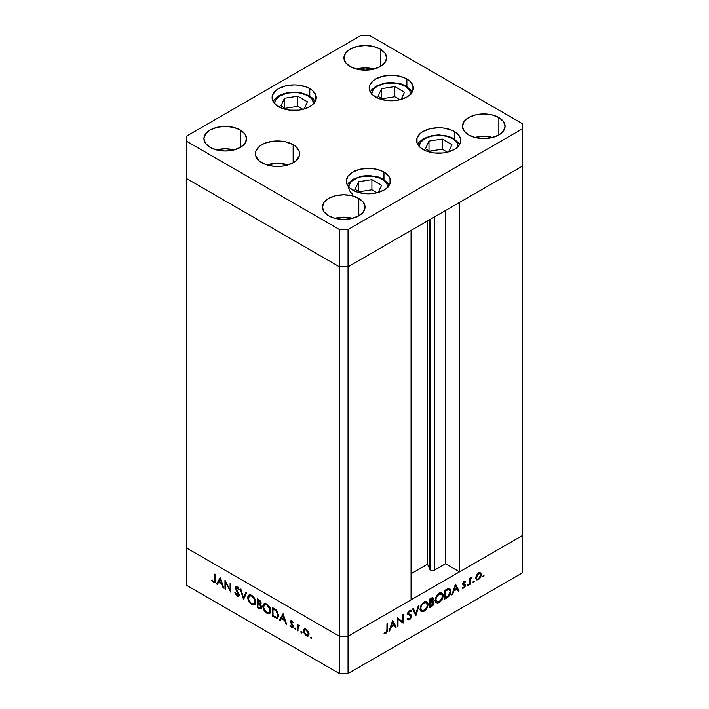 <?xml version="1.0" encoding="UTF-8"?>
<svg xmlns="http://www.w3.org/2000/svg" width="709" height="709" viewBox="0 0 709 709"><rect width="100%" height="100%" fill="white"/><g stroke="black" fill="none" stroke-linecap="round" stroke-linejoin="round"><path stroke-width="1.06" d="M429.849 219.568L429.849 569.345A2.845 1.64 0 0 0 430.585 570.08L430.585 219.143L430.585 570.08L427.483 564.249L411.052 573.732L427.483 564.249L427.483 220.942L427.483 564.249L429.849 569.345L429.849 219.568M522.542 166.057L522.542 535.481L459.529 571.862L459.529 202.437L522.542 166.057L459.529 202.437L459.529 571.862L445.527 563.779L434.608 570.08L432.596 570.559L430.585 570.08A2.845 1.64 0 0 0 434.608 570.08L434.608 216.821L434.608 570.08L445.527 563.779L445.527 210.52L445.527 563.779L459.529 571.862L522.542 535.481L522.542 123.765L369.584 35.45L360.961 35.45L186.458 136.199L186.458 141.18L339.416 229.494L348.039 229.494L522.542 128.737L522.542 166.057L348.039 266.806L339.416 266.806L186.458 178.491L186.458 547.924L186.458 178.491L339.416 266.806L186.458 178.491L339.416 266.806L339.416 636.23L186.458 547.924L339.416 636.23L339.416 266.806L348.039 266.806L411.052 230.425L348.039 266.806L339.416 266.806L348.039 266.806L522.542 166.057M411.052 599.849L348.039 636.23L339.416 636.23L348.039 636.23L348.039 229.494L348.039 673.55L522.542 572.801L522.542 535.481L348.039 636.23L339.416 636.23L186.458 547.924L186.458 585.235L339.416 673.55L339.416 636.23L186.458 547.924L186.458 585.235L339.416 673.55L348.039 673.55L339.416 673.55L339.416 636.23L348.039 636.23L411.052 599.849L411.052 230.425L411.052 599.849M225.639 582.364L225.639 589.197L224.957 588.807L224.957 580.104L230.079 589.915L230.079 583.064L230.762 583.454L230.762 592.157L225.639 582.364L230.762 592.157L230.762 583.454L230.079 583.064L230.079 589.915L224.957 580.104L224.957 588.807L225.639 589.197L225.639 582.364M238.587 594.532L237.116 595.152L235.459 592.751L234.821 592.821L237.116 596.047L238.667 596.216L239.27 594.94L239.172 595.587L238.286 596.349L236.921 595.932L234.821 592.821L235.459 592.751L237.249 595.232L238.543 594.878L235.361 588.452L235.441 587.158L236.46 586.662L238.056 587.69L239.172 589.56L238.561 589.737L236.877 587.672L235.982 588.24L239.27 594.94L235.982 588.24L237.081 587.77L238.561 589.737L239.172 589.56L237.161 586.919L235.796 586.76L235.299 587.885L235.725 589.454L238.321 593.522L238.242 595.303L239.314 594.674M243.524 599.522L240.236 588.922L240.954 589.339L243.471 597.652L245.988 592.245L246.705 592.662L243.524 599.522L246.705 592.662L245.988 592.245L243.471 597.652L240.954 589.339L240.236 588.922L243.524 599.522M251.748 604.502L250.224 603.297L248.061 599.584L247.84 596.81L248.894 595.055L250.534 594.842L252.475 595.835L255.417 600.257L255.683 602.641L255.045 604.378L253.689 605.052L251.748 604.502L254.54 604.795L255.701 602.198C255.479 599.247 254.141 596.951 251.686 595.312L248.93 595.037L247.769 597.669L248.531 597.226L247.769 597.669C248.008 600.585 249.329 602.863 251.748 604.502L252.643 603.988L251.748 604.502M266.832 613.205L265.308 612.009L263.145 608.295L262.924 605.521L263.978 603.767L265.618 603.554L267.55 604.547L270.492 608.969L270.767 611.344L270.129 613.081L268.773 613.764L266.832 613.205L269.624 613.498L270.785 610.91C270.563 607.959 269.225 605.654 266.77 604.015L264.014 603.74L262.853 606.372L263.615 605.929L262.853 606.372C263.083 609.288 264.413 611.575 266.832 613.205L267.718 612.691L266.832 613.205M279.479 620.286L283.157 613.702L286.64 624.416L285.904 623.991L284.788 620.561L281.367 618.585L280.223 620.712L279.479 620.286L280.223 620.712L281.367 618.585L284.788 620.561L285.904 623.991L286.64 624.416L283.157 613.702L279.479 620.286L280.56 619.666L279.479 620.286M311.145 638.676L310.702 637.178L311.721 638.011L311.145 638.676L311.774 638.313L311.145 637.223L310.515 637.586L311.145 637.223L310.515 637.586L311.145 638.676L311.774 638.313M303.363 630.913L304.551 628.883L306.802 629.645L308.876 632.88L308.583 635.76L307.564 636.257L305.933 635.654L303.567 632.295L303.363 630.913L306.217 635.831L308.202 636.07L309.062 634.201L308.309 631.506L306.217 629.246L304.117 629.087L303.363 630.913L304.196 630.425L303.363 630.913M301.378 633.04L300.935 631.542L301.963 632.375L301.378 633.04L302.007 632.676L301.378 631.586L300.749 631.949L301.378 631.586L300.749 631.949L301.378 633.04L302.007 632.676M297.948 630.948L297.266 630.558L297.266 624.195L297.948 625.524L298.879 625.09L299.88 625.808L298.126 626.49L297.948 630.948L298.064 626.694L299.88 625.808L299.287 625.249L297.948 625.524L297.266 624.195L297.266 630.558L297.948 630.168L297.266 630.558L297.948 630.948M295.29 629.521L294.847 628.032L295.866 628.856L295.29 629.521L295.919 629.158L295.29 628.077L294.66 628.44L295.29 628.077L294.66 628.44L295.29 629.521L295.919 629.158M290.309 621.731L290.548 620.907L291.426 620.738L293.109 622.591L292.657 622.865L291.559 621.58L290.982 622.094L293.012 625.498L292.941 627.368L291.594 627.394L290.016 625.622L290.468 625.294L291.922 626.729L292.533 626.127L290.309 621.731L292.533 626.127L291.559 626.588L290.468 625.294L290.016 625.622L291.594 627.394L292.746 627.527L292.95 625.356L290.982 622.094L291.7 621.651L292.657 622.865L293.109 622.591L291.7 620.871L290.734 620.756L290.309 621.731L291.39 621.111L290.309 621.731M278.513 615.483L277.937 617.654L276.873 618.266L272.327 616.156L272.327 607.453L276.758 610.591L278.513 615.483L276.244 610.024L272.327 607.453L272.327 616.156L277.458 618.08L278.513 615.483M260.238 604.485L261.116 603.137L258.714 599.592L257.243 598.742L257.243 607.453L259.29 608.623L260.274 608.056L259.29 608.623L257.243 607.453L257.243 598.742L259.99 600.532L261.072 602.615L260.238 604.485L261.479 606.337L261.648 608.038L260.965 608.96L259.29 608.623L261.08 608.907L261.692 607.542L260.602 604.369M216.644 584.012L220.322 577.418L223.796 588.142L223.06 587.717L221.944 584.278L218.532 582.311L217.379 584.438L216.644 584.012L217.379 584.438L218.532 582.311L221.944 584.278L223.06 587.717L223.796 588.142L220.322 577.418L216.644 584.012L217.725 583.383L216.644 584.012M213.569 581.566L214.57 580.981L214.614 574.13L215.288 574.52L215.137 582.142L213.533 582.435L211.716 580.379L212.115 579.944L213.569 581.566L212.115 579.944L211.716 580.379L213.533 582.435L214.765 582.603L215.288 574.52L214.614 574.13L214.614 579.918L215.288 579.528L213.569 581.566L215.341 581.008M397.988 619.214L397.988 626.056L397.315 626.446L397.315 617.734L402.437 621.633L402.437 614.774L403.111 614.384L403.111 623.096L397.988 619.214L403.111 623.096L403.111 614.384L402.437 614.774L402.437 621.633L397.315 617.734L397.315 626.446L397.988 626.056L397.315 625.666L397.988 626.056L397.988 619.214L397.315 618.824L397.988 619.214M409.35 614.145L411.619 616.05L411.521 616.803L410.272 619.019L408.083 619.896L407.17 619.072L407.808 618.257L409.332 618.824L410.936 616.591L410.529 615.607L407.764 614.216L407.799 612.691L408.818 611.016L410.414 610.192L411.521 610.786L410.91 611.672L409.235 611.539L408.331 613.143L408.827 613.985L411.025 614.756L411.619 616.05L410.857 614.641L408.73 613.923M415.873 615.731L412.585 608.916L413.312 608.499L415.828 613.905L418.337 605.592L419.063 605.176L415.873 615.731L419.063 605.176L418.337 605.592L415.828 613.905L413.312 608.499L412.585 608.916L415.873 615.731M424.106 611.202L422.582 611.752L420.791 611.114L420.145 609.394L420.41 607.037L423.273 602.615L425.586 601.507L426.889 601.737L427.988 603.474L427.766 606.257L426.313 609.164L424.106 611.202C426.526 609.545 427.837 607.259 428.059 604.334L426.924 601.764L424.044 602.083C421.633 603.749 420.331 606.044 420.127 608.96L421.27 611.495L424.106 611.202L423.229 610.697L424.106 611.202M439.181 602.49L437.666 603.049L435.875 602.411L435.229 600.691L435.494 598.325L438.348 593.903L440.661 592.804L441.973 593.034L443.063 594.762L442.85 597.554L441.388 600.461L439.181 602.49C441.601 600.842 442.921 598.556 443.134 595.631L441.999 593.052L439.119 593.371C436.717 595.046 435.415 597.332 435.211 600.248L436.354 602.792L439.181 602.49L438.313 601.985L439.181 602.49M451.837 594.966L455.506 584.136L458.989 590.836L458.253 591.262L457.137 589.108L453.725 591.084L452.572 594.541L451.837 594.966L452.572 594.541L453.725 591.084L457.137 589.108L458.253 591.262L458.989 590.836L455.408 584.189L451.837 594.966M483.396 576.851L482.82 576.187L483.848 575.354L483.644 576.656L484.025 575.761L483.396 575.398L482.767 576.488L483.396 576.851L482.767 576.488M480.569 572.952L478.469 573.111L476.377 575.38L475.615 578.074L476.581 575.017L479.621 572.704L480.888 573.253L481.322 574.777L480.489 577.587L478.469 579.696L476.448 579.927L475.615 578.074L476.475 579.944L478.469 579.696L481.322 574.777L480.454 572.881M473.639 582.488L473.054 581.823L474.082 580.99L473.878 582.293L474.268 581.398L473.639 581.034L473.009 582.124L473.639 582.488L473.009 582.124M470.297 584.305L469.624 584.695L469.624 578.331L470.297 577.941L470.297 578.881L472.238 576.931L470.484 579.634L470.297 584.305L470.421 579.909L472.238 576.931L470.297 578.881L470.297 577.941L469.624 578.331L469.624 584.695L470.297 584.305L469.624 583.915L470.297 584.305M467.639 585.953L467.063 585.279L468.091 584.455L467.887 585.758L468.268 584.863L467.639 584.5L467.009 585.59L467.639 585.953L467.009 585.59M463.154 583.232L463.411 584.065L465.565 585.315L465.308 584.473L462.702 583.48L463.526 583.959L462.773 583.161L463.34 583.489L464.058 582.213L463.491 581.885L465.007 582.337L465.467 581.522L464.058 581.433L462.667 583.906L463.642 581.734L465.326 581.433L463.34 583.489L465.308 584.473L465.538 585.687L464.262 587.867L462.525 588.24L462.817 587.282L464.094 587.203L464.882 585.847L464.617 585.182L463.012 584.828L462.667 583.906L462.915 584.739L464.882 585.731L463.916 587.318L462.817 587.282L462.534 588.24M450.871 591.279L449.222 595.95L444.685 599.096L444.685 590.384L448.859 588.408L450.676 589.817L450.871 591.279L449.825 588.621L448.593 588.443L444.685 590.384L444.685 599.096L447.016 597.749L446.245 597.297L447.016 597.749C449.444 596.322 450.729 594.16 450.871 591.279L450.118 590.845L450.871 591.279M431.639 606.62L429.601 607.799L429.601 599.096L432.729 597.731L433.456 599.3L432.596 601.374L433.66 601.587L434.041 603.031L433.314 605.016L431.639 606.62L434.05 602.765L433.491 601.454L432.596 601.374L433.465 599.016L432.942 597.811L429.601 599.096L429.601 607.799L431.639 606.62L430.868 606.177L431.639 606.62M389.002 631.24L392.671 620.419L396.154 627.111L395.418 627.536L394.301 625.391L390.881 627.368L389.737 630.815L389.002 631.24L389.737 630.815L390.881 627.368L394.301 625.391L395.418 627.536L396.154 627.111L392.573 620.472L389.002 631.24M385.926 632.348L386.866 631.001L386.972 623.707L387.646 623.317L387.398 631.409L385.891 633.261L384.065 633.305L384.464 632.41L385.926 632.348L384.464 632.41L385.891 633.261L387.646 629.193L387.646 623.317L386.972 623.707L386.972 629.503L385.926 632.348M522.542 535.481L348.039 636.23L348.039 673.55L522.542 572.801L522.542 535.481M484.025 575.761L483.396 575.398M479.098 572.819L479.16 573.262M480.48 574.29L481.322 574.777L480.011 573.758L480.649 575.176L478.469 578.916L476.927 579.102L475.677 577.33L476.297 577.684L478.469 573.891L480.002 573.749L477.848 573.537L478.469 573.891L476.457 576.621L476.661 578.872L478.469 579.696L477.644 579.218L480.011 577.312L480.48 574.299M475.216 578.863L475.686 578.748M479.169 573.537L478.983 572.429M474.268 581.398L473.639 581.034M469.624 578.491L470.297 578.881L469.624 578.491M471.175 577.427L471.866 577.826L471.175 577.427M471.015 577.613L471.52 577.906L471.015 577.613M469.624 579.448L470.421 579.909L469.624 579.448M469.624 581.779L470.297 582.169L469.624 581.779M468.268 584.863L467.639 584.5M464.058 582.213L465.007 582.337M465.308 584.473L463.526 583.959M462.374 588.133L463.952 588.08L462.764 587.398L463.952 588.08L465.565 585.315L463.376 584.464M462.915 584.739L464.705 585.235M464.59 585.173L462.667 584.065M463.296 584.845L463.394 583.817M457.624 590.048L458.989 590.836L457.624 590.048M456.366 588.665L457.137 589.108L456.366 588.665M453.219 590.792L453.725 591.084L453.219 590.792M452.076 594.248L452.572 594.541L452.076 594.248M455.453 585.864L456.782 588.426L454.088 589.977L453.583 589.693L454.088 589.977L455.453 585.864L454.956 585.581L455.453 585.864L454.088 589.977L456.782 588.426L455.453 585.864M448.487 588.461L448.664 589.197M448.682 589.401L448.416 588.275M445.358 597.811L445.358 590.889L444.685 590.5L445.358 590.889L445.89 590.579L445.119 590.136L445.89 590.579L448.203 589.489L447.255 588.94L449.364 589.604L450.188 591.669L448.38 595.844L445.358 597.811L444.685 597.421L445.358 597.811L448.788 595.418L450.188 591.926L449.923 590.234L449.054 589.471L445.358 590.889L445.358 597.811M440.706 592.795L440.927 593.628M442.372 595.188L443.134 595.631L442.372 595.188M440.963 593.938L440.697 592.777M439.155 594.248L441.556 593.991L442.46 596.021C442.265 598.423 441.158 600.284 439.155 601.613L436.788 601.861L435.884 599.858C436.079 597.465 437.169 595.595 439.155 594.248L438.437 593.832L439.155 594.248L437.081 596.278L436.017 598.688L436.017 600.86L437.356 602.065L440.413 600.629L442.398 596.792L441.707 594.089L439.155 594.248M431.621 597.953L433.465 599.016L431.621 597.953M432.1 601.09L432.596 601.374L432.1 601.09L432.791 599.424L430.735 602.127L429.601 601.994L430.274 602.384L430.274 599.592L431.196 599.07L430.425 598.618L432.791 599.424L432.268 598.68L430.274 599.592L429.601 599.202L430.274 599.592L430.274 602.384L431.249 601.808L432.136 602.313L431.258 601.799L432.082 601.108M431.878 601.781L434.05 602.765L431.887 601.693M431.01 602.81L430.78 603.253M431.364 598.086L432.791 599.424M432.136 602.313L430.274 603.279L430.274 606.514L429.601 606.124L430.274 606.514L431.24 605.965L433.164 604.05L433.226 602.553L432.136 602.313L433.367 603.155L430.274 606.514L430.274 603.279L429.601 602.889L430.726 603.022L429.601 602.375L430.726 603.022L432.986 602.331L431.621 601.542M427.288 603.9L428.059 604.334L427.288 603.9M424.079 602.951L426.481 602.703L427.376 604.724C427.181 607.126 426.082 608.996 424.079 610.325L421.704 610.564L420.8 608.561C420.995 606.177 422.085 604.307 424.079 602.951L423.362 602.544L424.079 602.951L422.006 604.981L420.942 607.391L421.049 609.846L422.272 610.768L425.028 609.625L427.137 606.31L426.818 602.969L425.737 602.49L424.079 602.951M414.57 613.188L415.828 613.905L414.57 613.188M408.827 613.985L407.764 612.815L408.331 613.143L409.439 611.406L408.792 611.034L410.91 611.672L411.521 610.786L409.518 610.467L407.657 613.569L408.074 614.659L410.671 615.731L410.945 616.431L409.465 618.753L407.808 618.257L407.17 619.072L407.87 619.799L409.465 619.648L407.578 618.558L409.465 619.648L411.619 616.05L409.456 614.987M407.684 618.416L408.366 618.806L407.808 618.257M408.419 614.402L410.671 615.731M408.517 614.481L407.161 613.879M411.521 610.786L410.99 610.352M409.253 610.635L410.91 611.672M409.456 615.049L409.297 614.029M408.871 613.515L408.313 613.214M397.315 618.018L402.437 621.633L397.315 618.018M400.957 620.774L400.957 621.589L400.957 620.774M402.154 622.537L403.111 623.096L402.154 622.537M394.789 626.322L396.154 627.111L394.789 626.322M393.53 624.948L394.301 625.391L393.53 624.948M390.384 627.075L390.881 627.368L390.384 627.075M389.232 630.531L389.737 630.815L389.232 630.531M392.618 622.148L393.947 624.7L391.253 626.26L390.748 625.967L391.253 626.26L392.618 622.148L392.112 621.855L392.618 622.148L391.253 626.26L393.947 624.7L392.618 622.148M386.972 628.803L387.646 629.193L386.972 628.803M384.065 633.305L385.891 633.261L384.455 632.437L384.065 633.305M311.145 637.223L310.515 637.586M308.69 635.627L307.511 635.326M307.041 635.353L306.217 635.831L307.759 635.229L306.208 635.051L304.037 631.302L304.675 629.884L306.208 630.026L308.388 633.819L309 633.465L307.759 635.229L308.3 633.031L306.208 630.026L306.829 629.672L304.524 629.982L304.046 631.559L305.003 633.943L307.05 635.353M304.87 628.768L304.436 630.283L305.189 628.466M307.289 635.211L308.885 635.601M301.378 631.586L300.749 631.949M298.347 626.082L298.347 625.294L298.347 626.082M298.711 625.081L297.948 625.524L298.711 625.081M299.73 625.63L299.163 625.958L299.73 625.63M298.064 626.694L299.171 625.967M295.29 628.077L294.66 628.44M292.259 621.332L291.7 621.651L292.259 621.332M290.982 622.094L291.727 621.669M293.154 626.978L291.594 627.394L292.4 626.596M290.495 625.347L290.016 625.622L290.495 625.347M292.533 626.127L291.559 626.588M292.844 625.125L292.347 625.418L292.844 625.125M292.028 623.973L291.514 624.274L292.028 623.973M291.08 622.564L290.557 622.856L291.08 622.564M291.638 622.236L291.417 620.729M291.434 620.659L291.452 621.66M292.223 626.455L293.296 627.004M286.401 623.698L285.904 623.991L286.401 623.698M285.284 620.269L284.788 620.561L285.284 620.269M282.138 618.142L281.367 618.585L282.138 618.142M280.729 619.763L283.387 614.411L280.729 619.763M283.104 615.368L284.433 619.462L284.929 619.17L284.433 619.462L281.73 617.902L283.6 615.075L281.73 617.902L284.433 619.462L283.104 615.368M273.098 615.713L272.327 616.156L273.098 615.713M278.814 615.421L277.884 616.546M273 615.651L273 608.73L273.78 608.287L273 608.73L274.303 608.597L273.532 609.04L275.854 610.626L276.475 610.263L275.854 610.626L277.839 615.093L278.477 614.721L277.051 617.06L276.023 617.176L273 615.651L276.43 617.22L277.396 616.768L277.839 615.093L276.501 611.318L273 608.73L273 615.651M277.051 617.06L278.477 616.13M263.97 605.123L264.617 603.519M270.111 613.099L268.277 612.78M265.051 603.137L263.952 605.309M268.099 612.691L270.209 613.081M270.935 611.193L270.218 611.982M265.565 604.05L266.637 603.873M266.806 604.928C268.8 606.266 269.899 608.127 270.102 610.511L269.216 612.567L266.806 612.301C264.829 610.981 263.739 609.137 263.526 606.762L264.448 604.697L267.515 604.52L264.191 604.874L263.668 607.923L265.866 611.61L267.754 612.7L269.136 612.611L270.049 611.22L269.863 608.934L266.806 604.928M269.216 612.567L270.749 611.521M266.478 603.864L264.448 604.697M257.243 607.453L258.023 607.001L257.243 607.453M261.524 608.419L260.425 608.038M260.363 608.003L261.674 608.419M260.637 607.959L257.925 606.948L257.925 603.714L258.705 603.262L257.925 603.714L259.786 604.883L261.018 607.152L260.637 607.959L261.364 607.436M260.433 602.756L259.911 601.409L257.925 600.027L257.925 602.818L259.733 603.625L260.433 602.756C260.185 603.776 259.503 603.882 258.377 603.084L257.925 600.027L258.696 599.584L257.925 600.027L258.838 600.558L259.556 600.151L258.838 600.558L260.433 602.756L261.027 602.42L260.079 603.536L261.16 602.916M258.368 603.971L259.193 603.492L257.925 603.714L257.925 606.948L260.62 607.976L261.612 606.815L261.018 607.152L259.786 604.883L260.327 604.573L259.786 604.883L258.368 603.971M248.886 596.42L249.533 594.816M255.036 604.396L253.193 604.068L255.125 604.369M249.976 594.434L248.868 596.606M255.86 602.49L255.134 603.279M250.49 595.338L251.553 595.161M251.722 596.225C253.716 597.554 254.815 599.415 255.027 601.808L254.132 603.864L251.722 603.589C249.745 602.278 248.655 600.426 248.451 598.05L249.364 595.985L252.439 595.808L249.107 596.172L248.584 599.211L250.782 602.907L252.67 603.988L254.061 603.9L254.965 602.508L254.779 600.231L253.538 597.873L251.722 596.225M254.132 603.864L255.665 602.818M251.394 595.152L249.364 595.985M244.242 597.979L244.038 597.324L244.242 597.979M244.552 597.031L243.471 597.652L244.552 597.031L246.608 592.6L244.552 597.031M239.11 595.737L238.189 595.427L237.116 596.047L238.082 595.365M238.809 593.238L238.321 593.522L238.809 593.238M237.462 591.058L236.957 591.35L237.462 591.058M236.212 589.17L235.725 589.454L236.212 589.17M236.398 587.566L235.299 587.885L236.469 586.662M239.11 589.418L238.561 589.737L239.11 589.418M237.763 587.38L237.081 587.77L237.763 587.38M235.982 588.24L238.162 587.149M238.002 595.312L239.367 595.728M236.416 586.875L236.407 587.637M225.639 588.417L224.957 588.807L225.639 588.417M230.762 589.525L230.079 589.915L230.762 589.525M223.565 587.424L223.06 587.717L223.565 587.424M222.449 583.986L221.944 584.278L222.449 583.986M219.303 581.859L218.532 582.311L219.303 581.859M217.893 583.489L220.552 578.136L217.893 583.489M220.26 579.085L221.589 583.179L222.094 582.887L221.589 583.179L218.895 581.628L220.765 578.801L218.895 581.628L221.589 583.179L220.26 579.085M215.164 582.054L213.533 582.435L214.304 581.61M212.221 580.086L211.716 580.379L212.221 580.086M214.1 581.442L215.492 582.089M348.695 187.291L350.193 182.949L352.01 180.99L357.425 177.853L360.828 176.807L372.181 176.16L379.262 177.853L382.24 179.271A2.437 1.409 -60 0 1 383.463 179.147A2.437 1.409 120 0 0 382.24 179.271L386.502 182.949L388 187.291M389.374 184.978L383.463 179.147A2.437 1.409 -60 0 1 383.968 180.263A22.085 12.753 180 0 1 389.259 185.173M381.593 185.244L371.897 179.643L358.648 181.69L355.103 189.338L361.918 193.273L355.103 189.338L358.648 181.69L358.648 191.386L358.648 181.69L371.897 179.643L371.897 189.79L359.277 191.749L371.897 189.79L371.897 179.643L381.593 185.244L378.234 192.476L381.593 185.244M352.728 194.177A19.648 11.344 180 0 1 355.404 178.748A19.648 11.344 180 0 1 382.24 179.271M377.073 192.786L371.897 189.79L377.073 192.786M419.037 146.302A19.648 11.344 180 0 1 431.471 136.128A19.648 11.344 180 0 1 452.572 138.663A2.437 1.409 -60 0 1 453.795 138.539A2.437 1.409 -60 0 1 454.301 139.655A22.085 12.753 180 0 1 459.592 144.565M419.028 146.683L420.526 142.341L424.78 138.663L431.161 136.199L438.676 135.339L446.2 136.199L452.572 138.663L456.835 142.341L458.333 146.683M425.435 148.73L432.251 152.665L425.435 148.73L428.98 141.082L425.435 148.73M448.567 151.868L451.925 144.636L442.23 139.035L428.98 141.082L442.23 139.035L442.23 149.191L429.61 151.141L442.23 149.191L442.23 139.035L451.925 144.636L448.567 151.868M417.654 144.37L418.975 142.349L423.353 138.663L432.011 135.516L438.862 134.887L448.115 136.172L453.795 138.539A2.437 1.409 120 0 0 452.572 138.663M428.98 150.778L428.98 141.082L428.98 150.778M447.414 152.178L442.23 149.191L447.414 152.178M371.613 94.244L373.111 89.901L374.928 87.943L377.374 86.223L383.746 83.759L395.099 83.113L398.786 83.759L405.158 86.223A2.437 1.409 -60 0 1 406.381 86.099A2.437 1.409 120 0 0 405.158 86.223L409.421 89.901L410.919 94.244M412.292 91.931L406.381 86.099A2.437 1.409 -60 0 1 406.886 87.216A22.085 12.753 180 0 1 412.177 92.126M404.511 92.197L394.816 86.595L381.575 88.643L378.021 96.291L384.836 100.226L378.021 96.291L381.575 88.643L381.575 98.338L381.575 88.643L394.816 86.595L394.816 96.752L382.195 98.702L394.816 96.752L394.816 86.595L404.511 92.197L401.152 99.428L404.511 92.197M371.622 93.863A19.648 11.344 180 0 1 384.056 83.689A19.648 11.344 180 0 1 405.158 86.223M400 99.739L394.816 96.752L400 99.739M289.086 92.906A19.648 11.344 180 0 1 313.821 103.479L311.8 98.843L307.13 95.334L300.492 93.118L296.743 92.613L289.086 92.906A2.437 0.514 -98.8 0 0 288.714 92.48A2.437 0.514 81.2 0 1 289.086 92.906L285.488 93.685L279.399 96.38L275.571 100.217L274.534 103.479A19.648 11.344 180 0 1 289.086 92.906M288.483 93.003A2.437 0.514 81.2 0 1 288.714 92.48L283.884 93.615L278.921 95.804L274.498 99.49L273.151 101.547M297.727 96.211L284.477 98.267L280.932 105.907L287.748 109.842L280.932 105.907L284.477 98.267L284.477 107.963L284.477 98.267L297.727 96.211L297.727 106.368L285.107 108.317L297.727 106.368L297.727 96.211L307.422 101.812L297.727 96.211M304.064 109.044L307.422 101.812L304.064 109.044M302.903 109.354L297.727 106.368L302.903 109.354M276.395 166.438A16.759 9.678 180 0 1 278.646 166.438L276.386 166.429M423.06 149.484A22.085 12.753 180 0 1 416.591 140.462A22.085 12.753 180 0 1 430.23 128.683A22.085 12.753 180 0 1 454.301 131.449L454.301 138.84L454.301 131.449L457.048 133.381L460.345 137.98L460.345 142.952L457.048 147.552L454.301 149.484L447.131 152.249L442.992 152.976L434.369 152.976L426.41 151.07L420.313 147.552L417.016 142.952L417.016 137.98L420.313 133.381L423.06 131.449L430.23 128.683L438.676 127.709L442.992 127.957L450.951 129.862L454.301 131.449A22.085 12.753 180 0 1 460.77 140.462A22.085 12.753 180 0 1 447.131 152.249A22.085 12.753 180 0 1 423.06 149.484M352.728 190.092A22.085 12.753 180 0 1 346.258 181.07A22.085 12.753 180 0 1 359.897 169.291A22.085 12.753 180 0 1 383.968 172.057L383.968 179.448L383.968 172.057L388.754 176.186L390.012 178.579L390.012 183.56L386.715 188.16L383.968 190.092L376.798 192.857L368.343 193.823L359.897 192.857L356.078 191.678L349.98 188.16L346.683 183.56L346.258 181.07L347.942 176.186L352.728 172.057L359.897 169.291L368.343 168.317L372.659 168.565L380.618 170.47L383.968 172.057A22.085 12.753 180 0 1 390.437 181.07A22.085 12.753 180 0 1 376.798 192.857A22.085 12.753 180 0 1 352.728 190.092M261.896 162.715A22.085 12.753 180 0 1 255.426 153.693A22.085 12.753 180 0 1 269.066 141.915A22.085 12.753 180 0 1 293.136 144.68L293.136 162.715L285.975 165.481L281.827 166.207L273.204 166.207L265.246 164.302L259.148 160.783L255.852 156.184L255.852 151.212L259.148 146.612L261.896 144.68L265.246 143.094L273.204 141.188L281.827 141.188L285.975 141.915L293.136 144.68L295.883 146.612L299.18 151.212L299.18 156.184L295.883 160.783L293.136 162.715L293.136 144.68A22.085 12.753 180 0 1 299.606 153.693A22.085 12.753 180 0 1 285.975 165.481A22.085 12.753 180 0 1 261.896 162.715M288.102 164.896A22.085 12.753 0 0 0 266.938 164.896L277.52 163.336L288.102 164.896M278.557 106.66A22.085 12.753 180 0 1 272.088 97.638A22.085 12.753 180 0 1 285.727 85.86A22.085 12.753 180 0 1 309.798 88.625L309.798 96.016L309.798 88.625L312.545 90.557L315.842 95.157L315.842 100.129L312.545 104.728L309.798 106.66L302.628 109.425L298.489 110.152L289.866 110.152L281.907 108.247L275.81 104.728L272.513 100.129L272.513 95.157L275.81 90.557L278.557 88.625L285.727 85.86L294.173 84.885L298.489 85.133L306.448 87.039L309.798 88.625A22.085 12.753 180 0 1 316.267 97.638A22.085 12.753 180 0 1 302.628 109.425A22.085 12.753 180 0 1 278.557 106.66M375.646 97.044A22.085 12.753 180 0 1 369.176 88.022A22.085 12.753 180 0 1 382.816 76.244A22.085 12.753 180 0 1 406.886 79.009L406.886 86.401L406.886 79.009L409.634 80.941L412.93 85.541L412.93 90.513L409.634 95.112L406.886 97.044L399.716 99.809L395.578 100.536L386.954 100.536L378.996 98.631L372.899 95.112L369.602 90.513L369.602 85.541L372.899 80.941L375.646 79.009L382.816 76.244L391.262 75.269L395.578 75.517L403.536 77.423L406.886 79.009A22.085 12.753 180 0 1 413.356 88.022A22.085 12.753 180 0 1 399.716 99.809A22.085 12.753 180 0 1 375.646 97.044M492.649 137.449A21.332 12.31 0 0 0 474.879 137.449L483.768 136.323L492.649 137.449M498.844 117.543L498.844 134.958L491.931 137.626L483.768 138.565L475.606 137.626L468.684 134.958A21.332 12.31 180 0 1 462.436 126.255A21.332 12.31 180 0 1 475.606 114.876A21.332 12.31 180 0 1 498.844 117.543L503.47 121.54L505.092 126.255L503.47 130.961L498.844 134.958L498.844 117.543A21.332 12.31 180 0 1 505.092 126.255A21.332 12.31 180 0 1 491.931 137.626A21.332 12.31 180 0 1 468.684 134.958L464.058 130.961L462.436 126.255L464.058 121.54L468.684 117.543L475.606 114.876L483.768 113.936L491.931 114.876L498.844 117.543M234.121 149.883A21.332 12.31 0 0 0 216.351 149.883L225.232 148.766L234.121 149.883M240.316 129.986L240.316 147.392L233.394 150.069L225.232 150.999L217.069 150.069L210.156 147.392A21.332 12.31 180 0 1 203.908 138.689A21.332 12.31 180 0 1 217.069 127.31A21.332 12.31 180 0 1 240.316 129.986L244.942 133.974L246.564 138.689L244.942 143.404L240.316 147.392L240.316 129.986A21.332 12.31 180 0 1 246.564 138.689A21.332 12.31 180 0 1 233.394 150.069A21.332 12.31 180 0 1 210.156 147.392L205.53 143.404L203.908 138.689L205.53 133.974L210.156 129.986L217.069 127.31L225.232 126.379L233.394 127.31L240.316 129.986M374.157 69.03A21.332 12.31 0 0 0 356.388 69.03L365.268 67.913L374.157 69.03M380.352 49.134L380.352 66.549L373.43 69.216L365.268 70.156L357.114 69.216L350.193 66.549A21.332 12.31 180 0 1 343.945 57.837A21.332 12.31 180 0 1 357.114 46.466A21.332 12.31 180 0 1 380.352 49.134L384.978 53.131L386.6 57.837L384.978 62.552L380.352 66.549L380.352 49.134A21.332 12.31 180 0 1 386.6 57.837A21.332 12.31 180 0 1 373.43 69.216A21.332 12.31 180 0 1 350.193 66.549L345.567 62.552L343.945 57.837L345.567 53.131L350.193 49.134L357.114 46.466L365.268 45.527L373.43 46.466L380.352 49.134M352.612 218.292A21.332 12.31 0 0 0 334.843 218.292L343.732 217.176L352.612 218.292M358.807 198.396L358.807 215.811L351.886 218.478L343.732 219.418L335.57 218.478L328.648 215.811A21.332 12.31 180 0 1 322.4 207.099A21.332 12.31 180 0 1 335.57 195.728A21.332 12.31 180 0 1 358.807 198.396L363.433 202.393L365.055 207.099L363.433 211.814L358.807 215.811L358.807 198.396A21.332 12.31 180 0 1 365.055 207.099A21.332 12.31 180 0 1 351.886 218.478A21.332 12.31 180 0 1 328.648 215.811L324.022 211.814L322.4 207.099L324.022 202.393L328.648 198.396L335.57 195.728L343.732 194.789L351.886 195.728L358.807 198.396M360.961 35.45L369.584 35.45L522.542 123.765L522.542 128.737L348.039 229.494L339.416 229.494L339.416 266.806L339.416 229.494L186.458 141.18L186.458 178.491L186.458 136.199L360.961 35.45M480.002 573.749L478.69 572.996M476.927 579.102L475.624 578.349M464.847 582.222L463.792 581.61M463.606 584.012L462.693 583.489M464.643 585.2L462.49 583.959M449.364 589.604L447.211 588.364M441.556 593.991L439.403 592.751M436.788 601.861L434.635 600.62M426.481 602.703L424.328 601.454M421.704 610.564L419.551 609.323M307.759 635.229L308.832 634.608M304.675 629.884L305.756 629.264M298.507 625.941L299.588 625.32M291.222 621.607L292.294 620.987M292.276 626.667L293.358 626.047M236.239 587.655L237.311 587.034M383.463 179.147L377.782 176.78L368.529 175.495L361.679 176.124L353.02 179.271L348.642 182.957L347.321 184.978M453.795 138.539L459.707 144.37M406.381 86.099L400.7 83.733L391.448 82.448L384.597 83.077L375.938 86.223L371.56 89.91L370.24 91.931M315.204 101.547L312.979 98.516L309.328 95.742L300.926 92.711L288.714 92.48"/></g></svg>
